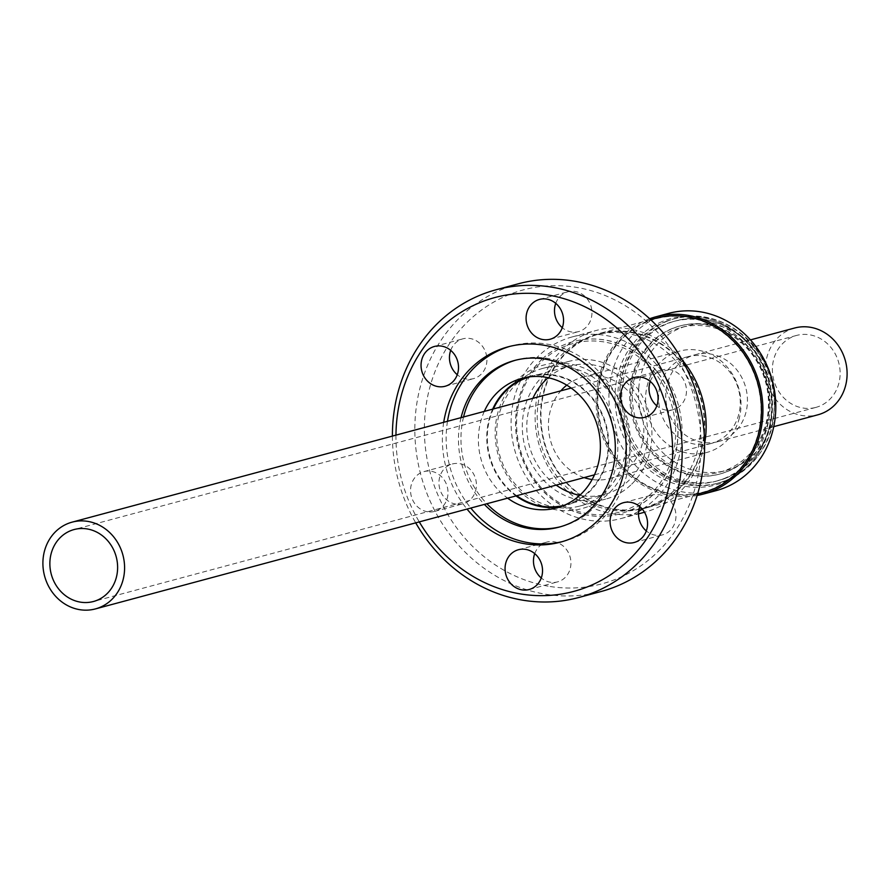 <?xml version="1.0" encoding="UTF-8"?>
<svg xmlns="http://www.w3.org/2000/svg" width="890" height="890" viewBox="0 0 890 890"><rect width="100%" height="100%" fill="white"/><g stroke="black" fill="none" stroke-linecap="round" stroke-linejoin="round"><path stroke-width="0.67" stroke-dasharray="4.45 3.34" d="M815.407 407.52A37.258 33.62 -105 0 0 815.919 407.386A37.258 33.62 -105 0 0 838.803 362.964A37.258 33.62 -105 0 0 797.106 335.296A37.258 33.62 -105 0 0 796.583 335.43A37.258 33.62 -105 0 0 773.71 379.852A37.258 33.62 -105 0 0 815.407 407.52M710.465 443.654A44.923 40.539 75 0 1 660.18 410.29A44.923 40.539 75 0 1 687.77 356.723A44.923 40.539 75 0 1 688.382 356.567A44.923 40.539 75 0 1 738.667 389.931A44.923 40.539 75 0 1 711.077 443.498A44.923 40.539 75 0 1 710.465 443.654M717.64 441.729A44.923 40.539 75 0 1 667.355 408.365A44.923 40.539 75 0 1 694.945 354.799A44.923 40.539 75 0 1 695.557 354.643A44.923 40.539 75 0 1 745.842 388.007A44.923 40.539 75 0 1 718.252 441.574A44.923 40.539 75 0 1 717.64 441.729M794.603 328.021A44.923 40.539 -105 0 0 767.013 381.588A44.923 40.539 -105 0 0 817.298 414.951M632.612 389.286A74.871 67.573 -105 0 0 719.843 472.156A74.871 67.573 -105 0 0 768.226 410.401A74.871 67.573 -105 0 0 680.995 327.542A74.871 67.573 -105 0 0 632.612 389.286M638.798 387.628A74.871 67.573 -105 0 0 726.029 470.487A74.871 67.573 -105 0 0 774.4 408.744A74.871 67.573 -105 0 0 687.169 325.874A74.871 67.573 -105 0 0 638.798 387.628M662.383 321.49A86.119 77.73 -105 0 0 621.342 431.45A86.119 77.73 -105 0 0 724.215 482.024A86.119 77.73 -105 0 0 765.255 372.065A86.119 77.73 -105 0 0 662.383 321.49M724.404 478.408A82.659 74.593 75 0 1 716.183 481.201A82.659 74.593 75 0 1 624.068 425.342A82.659 74.593 75 0 1 665.075 324.327A82.659 74.593 75 0 1 673.296 321.546A82.659 74.593 75 0 1 765.411 377.405A82.659 74.593 75 0 1 724.404 478.408M664.619 321.991A85.051 76.763 75 0 1 673.085 319.121A85.051 76.763 75 0 1 767.87 376.603A85.051 76.763 75 0 1 725.684 480.533A85.051 76.763 75 0 1 717.218 483.404A85.051 76.763 75 0 1 622.433 425.921A85.051 76.763 75 0 1 664.619 321.991M716.172 490.624A91.759 82.814 75 0 1 613.9 428.613A91.759 82.814 75 0 1 659.423 316.484A91.759 82.814 75 0 1 668.557 313.391M697.148 495.463A91.759 82.814 75 0 1 600.005 428.735A91.759 82.814 75 0 1 646.552 319.944A91.759 82.814 75 0 1 649.667 318.742M600.461 377.861A89.846 81.09 75 0 1 656.03 318.742A89.846 81.09 75 0 1 736.364 344.853A89.846 81.09 75 0 1 758.236 433.152A89.846 81.09 75 0 1 702.655 492.27A89.846 81.09 75 0 1 622.332 466.16A89.846 81.09 75 0 1 600.461 377.861M600.605 377.816A89.846 81.09 75 0 1 656.175 318.698A89.846 81.09 75 0 1 736.508 344.808A89.846 81.09 75 0 1 758.38 433.118A89.846 81.09 75 0 1 702.8 492.237A89.846 81.09 75 0 1 622.477 466.126A89.846 81.09 75 0 1 600.605 377.816M739.368 417.899A52.465 47.348 75 0 1 706.916 452.432A52.465 47.348 75 0 1 660.002 437.179A52.465 47.348 75 0 1 647.23 385.615A52.465 47.348 75 0 1 679.682 351.083A52.465 47.348 75 0 1 726.596 366.335A52.465 47.348 75 0 1 739.368 417.899M566.785 385.159A52.465 47.348 75 0 1 582.516 377.193A52.465 47.348 75 0 1 629.43 392.445A52.465 47.348 75 0 1 642.202 444.01A52.465 47.348 75 0 1 609.75 478.542A52.465 47.348 75 0 1 592.139 479.532M584.163 477.596A52.465 47.348 75 0 1 550.065 411.714A52.465 47.348 75 0 1 560.845 390.832M702.789 492.737A90.324 81.513 75 0 1 622.021 466.482A90.324 81.513 75 0 1 600.038 377.716A90.324 81.513 75 0 1 655.908 318.275M701.954 448.538A90.324 81.513 -105 0 0 679.96 359.76A90.324 81.513 -105 0 0 599.204 333.516A90.324 81.513 -105 0 0 543.334 392.946A90.324 81.513 -105 0 0 565.317 481.724A90.324 81.513 -105 0 0 646.073 507.968A90.324 81.513 -105 0 0 701.954 448.538M672.918 454.779A87.454 78.921 -105 0 0 616.837 345.231A87.454 78.921 -105 0 0 519.348 400.956A87.454 78.921 -105 0 0 575.43 510.493A87.454 78.921 -105 0 0 672.918 454.779M542.31 359.037A89.245 80.545 75 0 1 573.727 341.471A89.245 80.545 75 0 1 653.516 367.414A89.245 80.545 75 0 1 675.243 455.124A89.245 80.545 75 0 1 651.458 496.286A89.245 80.545 75 0 1 620.041 513.853A89.245 80.545 75 0 1 540.241 487.92A89.245 80.545 75 0 1 518.514 400.2A89.245 80.545 75 0 1 542.31 359.037M701.531 448.393A89.846 81.09 -105 0 0 679.66 360.083A89.846 81.09 -105 0 0 599.326 333.973A89.846 81.09 -105 0 0 543.757 393.091A89.846 81.09 -105 0 0 565.628 481.401A89.846 81.09 -105 0 0 645.951 507.511A89.846 81.09 -105 0 0 701.531 448.393M563.949 352.663A89.846 81.09 -105 0 0 539.996 394.103A89.846 81.09 -105 0 0 561.868 482.402A89.846 81.09 -105 0 0 642.202 508.524A89.846 81.09 -105 0 0 673.83 490.835A89.846 81.09 -105 0 0 697.771 449.394A89.846 81.09 -105 0 0 675.91 361.095A89.846 81.09 -105 0 0 595.577 334.985A89.846 81.09 -105 0 0 563.949 352.663M542.144 359.082A89.245 80.545 75 0 1 573.56 341.515A89.245 80.545 75 0 1 667.411 388.185A89.245 80.545 75 0 1 651.291 496.331A89.245 80.545 75 0 1 619.874 513.897A89.245 80.545 75 0 1 526.023 467.239A89.245 80.545 75 0 1 542.144 359.082M638.642 511.372A94.04 84.873 75 0 1 620.998 518.558A94.04 84.873 75 0 1 522.096 469.386A94.04 84.873 75 0 1 539.095 355.433A94.04 84.873 75 0 1 572.192 336.921A94.04 84.873 75 0 1 671.082 386.093A94.04 84.873 75 0 1 654.094 500.047A94.04 84.873 75 0 1 642.335 509.169M682.052 359.794A94.04 84.873 -105 0 0 596.233 330.468A94.04 84.873 -105 0 0 563.125 348.969A94.04 84.873 -105 0 0 546.137 462.934A94.04 84.873 -105 0 0 645.028 512.095A94.04 84.873 -105 0 0 678.135 493.594A94.04 84.873 -105 0 0 704.602 443.709M630.71 485.095A71.278 64.325 75 0 1 605.623 499.123A71.278 64.325 75 0 1 530.663 461.854A71.278 64.325 75 0 1 543.545 375.48A71.278 64.325 75 0 1 568.632 361.451A71.278 64.325 75 0 1 643.592 398.72A71.278 64.325 75 0 1 630.71 485.095M517.88 382.366A71.278 64.325 -105 0 0 500.002 456.192A71.278 64.325 -105 0 0 555.571 507.289A71.278 64.325 -105 0 0 579.957 506.01A71.278 64.325 -105 0 0 605.044 491.992A71.278 64.325 -105 0 0 622.922 418.166A71.278 64.325 -105 0 0 567.353 367.069A71.278 64.325 -105 0 0 542.967 368.338A71.278 64.325 -105 0 0 517.88 382.366M548.162 377.716A66.483 59.997 75 0 1 570 366.046A66.483 59.997 75 0 1 639.91 400.8A66.483 59.997 75 0 1 627.906 481.379A66.483 59.997 75 0 1 604.499 494.462A66.483 59.997 75 0 1 579.746 495.307M529.951 376.804A66.483 59.997 75 0 1 530.507 376.648A66.483 59.997 75 0 1 600.427 411.414A66.483 59.997 75 0 1 588.412 491.981A66.483 59.997 75 0 1 565.017 505.064A66.483 59.997 75 0 1 564.46 505.22M455.98 504.141A20.604 18.59 75 0 1 439.037 484.85A20.604 18.59 75 0 1 452.331 463.979A20.604 18.59 75 0 1 459.385 463.612A20.604 18.59 75 0 1 476.328 482.903A20.604 18.59 75 0 1 463.022 503.773A20.604 18.59 75 0 1 455.98 504.141M427.578 511.772A20.604 18.59 75 0 1 410.635 492.482A20.604 18.59 75 0 1 423.929 471.611A20.604 18.59 75 0 1 430.983 471.244A20.604 18.59 75 0 1 447.926 490.535A20.604 18.59 75 0 1 434.62 511.405A20.604 18.59 75 0 1 427.578 511.772M450.707 350.371A20.604 18.59 75 0 1 462.845 338.834A20.604 18.59 75 0 1 469.887 338.467A20.604 18.59 75 0 1 486.83 357.758A20.604 18.59 75 0 1 473.536 378.628A20.604 18.59 75 0 1 466.482 378.995A20.604 18.59 75 0 1 457.26 374.723M555.749 303.334A20.604 18.59 75 0 1 567.876 291.798A20.604 18.59 75 0 1 574.918 291.43A20.604 18.59 75 0 1 591.861 310.721A20.604 18.59 75 0 1 578.567 331.603A20.604 18.59 75 0 1 571.514 331.97A20.604 18.59 75 0 1 562.291 327.698M650.267 381.443A20.604 18.59 75 0 1 662.394 369.917A20.604 18.59 75 0 1 669.447 369.539A20.604 18.59 75 0 1 686.39 388.841A20.604 18.59 75 0 1 673.085 409.712A20.604 18.59 75 0 1 666.043 410.079A20.604 18.59 75 0 1 656.82 405.807M639.765 506.588A20.604 18.59 75 0 1 651.892 495.062A20.604 18.59 75 0 1 658.934 494.684A20.604 18.59 75 0 1 675.877 513.975A20.604 18.59 75 0 1 662.583 534.857A20.604 18.59 75 0 1 655.529 535.224A20.604 18.59 75 0 1 646.307 530.952M534.723 553.625A20.604 18.59 75 0 1 546.861 542.088A20.604 18.59 75 0 1 553.903 541.721A20.604 18.59 75 0 1 570.846 561.011A20.604 18.59 75 0 1 557.552 581.882A20.604 18.59 75 0 1 550.498 582.26A20.604 18.59 75 0 1 541.276 577.988M518.38 283.776A159.321 143.791 -105 0 0 415.541 445.2A159.321 143.791 -105 0 0 546.56 594.375A159.321 143.791 -105 0 0 601.062 591.516M443.709 422.305A101.104 91.247 -105 0 0 467.016 509.069M562.436 541.587A101.104 91.247 -105 0 0 564.327 541.098A101.104 91.247 -105 0 0 629.586 438.659A101.104 91.247 -105 0 0 546.449 344.007A101.104 91.247 -105 0 0 511.861 345.81A101.104 91.247 -105 0 0 509.97 346.344M447.492 421.282A101.104 91.247 -105 0 0 470.81 508.057M461.065 417.632A86.252 77.842 -105 0 0 484.382 504.407M560.522 526.735A86.252 77.842 -105 0 0 561.768 526.402A86.252 77.842 -105 0 0 617.438 439.015A86.252 77.842 -105 0 0 546.516 358.27A86.252 77.842 -105 0 0 517.012 359.816A86.252 77.842 -105 0 0 515.766 360.161M463.557 416.965A86.252 77.842 -105 0 0 486.875 503.74M484.305 411.391A67.084 60.542 -105 0 0 507.623 498.166M560.934 506.61A67.084 60.542 -105 0 0 565.172 505.642A67.084 60.542 -105 0 0 608.471 437.68A67.084 60.542 -105 0 0 553.302 374.868A67.084 60.542 -105 0 0 530.351 376.07A67.084 60.542 -105 0 0 526.212 377.36M492.682 409.144A67.084 60.542 -105 0 0 515.989 495.908M550.142 586.499A152.134 137.305 -105 0 0 700.486 458.305A152.134 137.305 -105 0 0 575.274 287.192A152.134 137.305 -105 0 0 424.93 415.385A152.134 137.305 -105 0 0 550.142 586.499M568.844 363.788A74.271 67.028 -105 0 0 495.452 426.366A74.271 67.028 -105 0 0 556.573 509.903A74.271 67.028 -105 0 0 629.975 447.325A74.271 67.028 -105 0 0 568.844 363.788M395.961 435.132A152.134 137.305 -105 0 0 419.279 521.896M392.412 436.089A159.321 143.791 -105 0 0 415.719 522.853M556.183 485.117A66.483 59.997 75 0 1 532.876 398.342M516.701 495.719A66.483 59.997 75 0 1 493.383 408.955M726.596 477.819A82.659 74.593 75 0 1 718.375 480.611A82.659 74.593 75 0 1 626.26 424.753A82.659 74.593 75 0 1 667.266 323.738A82.659 74.593 75 0 1 675.488 320.956A82.659 74.593 75 0 1 767.603 376.815A82.659 74.593 75 0 1 726.596 477.819M726.941 471.567A76.662 69.198 75 0 1 635.36 426.544A76.662 69.198 75 0 1 671.906 328.655A76.662 69.198 75 0 1 763.486 373.678A76.662 69.198 75 0 1 726.941 471.567M666.399 321.512A85.051 76.763 75 0 1 674.865 318.642A85.051 76.763 75 0 1 769.65 376.125A85.051 76.763 75 0 1 727.464 480.055A85.051 76.763 75 0 1 718.998 482.925A85.051 76.763 75 0 1 624.213 425.442A85.051 76.763 75 0 1 666.399 321.512M672.907 328.388A76.662 69.198 75 0 1 764.477 373.411A76.662 69.198 75 0 1 727.942 471.3A76.662 69.198 75 0 1 636.361 426.277A76.662 69.198 75 0 1 672.907 328.388M815.919 407.386L93.417 601.518M571.158 388.062L687.77 356.723M694.945 354.799L750.448 339.891M719.843 472.156L726.029 470.487M716.183 481.201L726.741 477.774C763.542 458.717 777.916 426.989 769.883 382.589C760.038 339.201 714.637 309.253 675.488 320.956L673.296 321.546M673.085 319.121L674.865 318.642C715.36 306.572 762.107 337.432 772.209 381.999C780.497 427.623 765.645 460.286 727.653 479.988L717.218 483.404M609.75 478.542L706.916 452.432M650.679 319.677L599.204 333.516M599.326 333.973L595.577 334.985M620.998 518.558L638.497 513.853M579.957 506.01L605.623 499.123M530.507 376.648L570 366.046M423.929 471.611L452.331 463.979M434.442 346.466L462.845 338.834M539.474 299.429L567.876 291.798M633.991 377.549L662.394 369.917M623.49 502.694L651.892 495.062M518.458 549.72L546.861 542.088M511.861 345.81L508.079 346.833M517.012 359.816L514.52 360.483M530.351 376.07L521.985 378.328M565.172 505.642L556.795 507.901M561.768 526.402L559.276 527.08M564.327 541.098L560.544 542.121M529.149 589.514L557.552 581.882M634.181 542.488L662.583 534.857M644.683 417.343L673.085 409.712M550.165 339.235L578.567 331.603M445.134 386.26L473.536 378.628M434.62 511.405L463.022 503.773M565.017 505.064L604.499 494.462M542.967 368.338L568.632 361.451M572.192 336.921L596.233 330.468M645.951 507.511L642.202 508.524M697.549 494.139L646.073 507.968M582.516 377.193L679.682 351.083M680.995 327.542L687.169 325.874M718.252 441.574L773.755 426.655M594.476 474.826L711.077 443.498M796.583 335.43L74.081 529.55"/><path stroke-width="1.33" d="M92.894 601.64A37.258 33.62 -105 0 0 93.417 601.518A37.258 33.62 -105 0 0 116.29 557.096A37.258 33.62 -105 0 0 74.593 529.417A37.258 33.62 -105 0 0 74.081 529.55A37.258 33.62 -105 0 0 51.197 573.972A37.258 33.62 -105 0 0 92.894 601.64M72.702 521.985A44.923 40.539 -105 0 0 72.09 522.152A44.923 40.539 -105 0 0 44.5 575.708A44.923 40.539 -105 0 0 94.785 609.072A44.923 40.539 -105 0 0 95.397 608.916A44.923 40.539 -105 0 0 122.987 555.36A44.923 40.539 -105 0 0 72.702 521.985M817.298 414.951A44.923 40.539 -105 0 0 817.91 414.796A44.923 40.539 -105 0 0 845.5 361.229A44.923 40.539 -105 0 0 795.215 327.865A44.923 40.539 -105 0 0 794.603 328.021L750.448 339.891M649.667 318.742A91.759 82.814 75 0 1 655.685 316.851L668.557 313.391A91.759 82.814 75 0 1 770.818 375.402A91.759 82.814 75 0 1 725.294 487.531A91.759 82.814 75 0 1 716.172 490.624L703.3 494.084A91.759 82.814 75 0 1 697.148 495.463M655.685 316.851A91.759 82.814 75 0 1 757.946 378.862A91.759 82.814 75 0 1 712.434 490.991A91.759 82.814 75 0 1 703.3 494.084M592.139 479.532A52.465 47.348 75 0 1 584.163 477.596M650.679 319.677L655.908 318.275A90.324 81.513 75 0 1 736.664 344.53A90.324 81.513 75 0 1 758.658 433.297A90.324 81.513 75 0 1 702.789 492.737L697.549 494.139M642.335 509.169A94.04 84.873 75 0 1 638.642 511.372M532.876 398.342A66.483 59.997 75 0 1 546.594 379.129A66.483 59.997 75 0 1 548.162 377.716M493.383 408.955A66.483 59.997 75 0 1 507.111 389.742A66.483 59.997 75 0 1 529.951 376.804M704.602 443.709A94.04 84.873 -105 0 0 682.052 359.794M457.26 374.723A20.604 18.59 75 0 1 450.707 350.371M438.08 386.627A20.604 18.59 75 0 1 421.137 367.336A20.604 18.59 75 0 1 434.442 346.466A20.604 18.59 75 0 1 441.484 346.099A20.604 18.59 75 0 1 458.428 365.389A20.604 18.59 75 0 1 445.134 386.26A20.604 18.59 75 0 1 438.08 386.627M562.291 327.698A20.604 18.59 75 0 1 555.749 303.334M543.111 339.602A20.604 18.59 75 0 1 526.168 320.311A20.604 18.59 75 0 1 539.474 299.429A20.604 18.59 75 0 1 546.516 299.062A20.604 18.59 75 0 1 563.459 318.353A20.604 18.59 75 0 1 550.165 339.235A20.604 18.59 75 0 1 543.111 339.602M656.82 405.807A20.604 18.59 75 0 1 650.267 381.443M637.64 417.71A20.604 18.59 75 0 1 620.697 398.42A20.604 18.59 75 0 1 633.991 377.549A20.604 18.59 75 0 1 641.045 377.171A20.604 18.59 75 0 1 657.988 396.462A20.604 18.59 75 0 1 644.683 417.343A20.604 18.59 75 0 1 637.64 417.71M646.307 530.952A20.604 18.59 75 0 1 639.765 506.588M627.127 542.856A20.604 18.59 75 0 1 610.184 523.565A20.604 18.59 75 0 1 623.49 502.694A20.604 18.59 75 0 1 630.532 502.316A20.604 18.59 75 0 1 647.475 521.607A20.604 18.59 75 0 1 634.181 542.488A20.604 18.59 75 0 1 627.127 542.856M541.276 577.988A20.604 18.59 75 0 1 534.723 553.625M522.096 589.892A20.604 18.59 75 0 1 505.153 570.601A20.604 18.59 75 0 1 518.458 549.72A20.604 18.59 75 0 1 525.5 549.353A20.604 18.59 75 0 1 542.444 568.643A20.604 18.59 75 0 1 529.149 589.514A20.604 18.59 75 0 1 522.096 589.892M415.719 522.853A159.321 143.791 -105 0 0 524.132 600.394A159.321 143.791 -105 0 0 578.645 597.535L601.062 591.516A159.321 143.791 -105 0 0 703.901 430.093A159.321 143.791 -105 0 0 572.882 280.929A159.321 143.791 -105 0 0 518.38 283.776L495.953 289.806A159.321 143.791 -105 0 0 392.412 436.089M578.645 597.535A159.321 143.791 -105 0 0 681.473 436.122A159.321 143.791 -105 0 0 550.454 286.947A159.321 143.791 -105 0 0 495.953 289.806M419.279 521.896A152.134 137.305 -105 0 0 521.74 594.131A152.134 137.305 -105 0 0 672.084 465.937A152.134 137.305 -105 0 0 546.872 294.824A152.134 137.305 -105 0 0 395.961 435.132M467.016 509.069A101.104 91.247 -105 0 0 525.957 543.935A101.104 91.247 -105 0 0 560.544 542.121A101.104 91.247 -105 0 0 625.803 439.682A101.104 91.247 -105 0 0 542.655 345.02A101.104 91.247 -105 0 0 508.079 346.833A101.104 91.247 -105 0 0 443.709 422.305M509.97 346.344A101.104 91.247 -105 0 0 447.492 421.282M470.81 508.057A101.104 91.247 -105 0 0 529.739 542.911A101.104 91.247 -105 0 0 562.436 541.587M484.382 504.407A86.252 77.842 -105 0 0 529.773 528.627A86.252 77.842 -105 0 0 559.276 527.08A86.252 77.842 -105 0 0 614.946 439.693A86.252 77.842 -105 0 0 544.024 358.937A86.252 77.842 -105 0 0 514.52 360.483A86.252 77.842 -105 0 0 461.065 417.632M515.766 360.161A86.252 77.842 -105 0 0 463.557 416.965M486.875 503.74A86.252 77.842 -105 0 0 532.264 527.948A86.252 77.842 -105 0 0 560.522 526.735M507.623 498.166A67.084 60.542 -105 0 0 533.844 509.102A67.084 60.542 -105 0 0 556.795 507.901A67.084 60.542 -105 0 0 600.094 439.927A67.084 60.542 -105 0 0 544.936 377.115A67.084 60.542 -105 0 0 521.985 378.328A67.084 60.542 -105 0 0 484.305 411.391M526.212 377.36A67.084 60.542 -105 0 0 492.682 409.144M515.989 495.908A67.084 60.542 -105 0 0 542.221 506.855A67.084 60.542 -105 0 0 560.934 506.61M579.746 495.307A66.483 59.997 75 0 1 556.183 485.117M564.46 505.22A66.483 59.997 75 0 1 516.701 495.719M560.845 390.832A52.465 47.348 75 0 1 566.785 385.159M72.09 522.152L571.158 388.062M638.497 513.853L644.494 512.24M773.755 426.655L817.91 414.796M95.397 608.916L594.476 474.826"/></g></svg>
